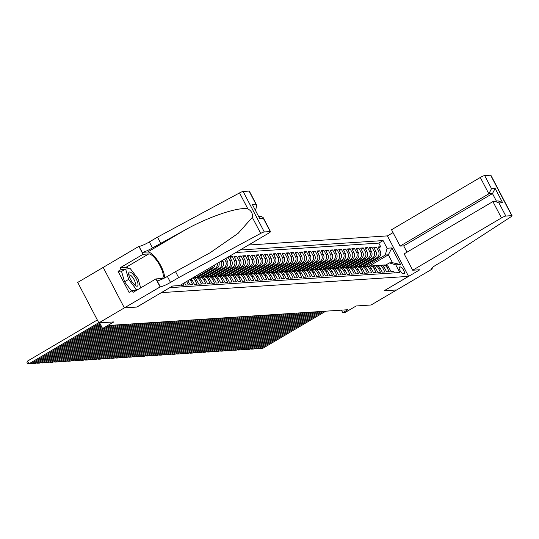 <?xml version="1.0" encoding="UTF-8"?>
<svg xmlns="http://www.w3.org/2000/svg" width="539" height="539" viewBox="0 0 539 539"><rect width="100%" height="100%" fill="white"/><g stroke="black" fill="none" stroke-linecap="round" stroke-linejoin="round"><path stroke-width="0.81" d="M122.212 271.043L118.048 271.312L121.107 269.513L120.19 267.762L143.044 254.3L138.9 246.37L77.704 282.423L98.866 322.901L124.374 307.877L136.926 307.055L161.404 292.603M161.417 292.63L408.569 276.366L387.406 235.887L248.54 245.029M408.569 276.366L384.078 290.791L396.637 289.962L371.128 304.986L356.171 305.97L344.947 312.58L342.764 312.721L347.864 309.723L109.882 325.381L104.782 328.386L102.599 328.527L113.823 321.918L98.866 322.901M181.064 284.774L181.367 285.353L183.988 285.185L183.132 283.548M184.513 282.739L185.733 285.07L188.354 284.895L186.588 281.52M187.801 280.799L190.099 284.781L192.719 284.605L190.631 280.617L192.376 280.502A4.992 4.676 -93.8 0 0 191.049 278.892M192.376 280.502L194.464 284.491L197.085 284.322L194.997 280.327L196.748 280.213A4.992 4.676 -93.8 0 0 193.144 277.652M196.748 280.213L198.83 284.208L201.451 284.033L199.363 280.037L201.114 279.923A4.992 4.676 -93.8 0 0 196.701 277.342L194.956 277.464A4.992 4.676 86.2 0 1 199.363 280.037M201.114 279.923L203.196 283.918L205.817 283.743L203.729 279.754L205.48 279.64A4.992 4.676 -93.8 0 0 201.067 277.059L199.322 277.174A4.992 4.676 86.2 0 1 203.729 279.754M205.48 279.64L207.569 283.629L210.183 283.46L208.101 279.465L209.846 279.35A4.992 4.676 -93.8 0 0 205.433 276.77L203.688 276.884A4.992 4.676 86.2 0 1 208.101 279.465M209.846 279.35L211.935 283.346L214.556 283.17L212.467 279.175L214.212 279.061A4.992 4.676 -93.8 0 0 209.806 276.487L208.054 276.601A4.992 4.676 86.2 0 1 212.467 279.175M214.212 279.061L216.301 283.056L218.922 282.881L216.833 278.892L218.578 278.778A4.992 4.676 -93.8 0 0 214.172 276.197L212.42 276.312A4.992 4.676 86.2 0 1 216.833 278.892M218.578 278.778L220.667 282.766L223.287 282.598L221.199 278.602L222.944 278.488A4.992 4.676 -93.8 0 0 218.538 275.907L216.793 276.022A4.992 4.676 86.2 0 1 221.199 278.602M222.944 278.488L225.032 282.483L227.653 282.308L225.565 278.319L227.31 278.198A4.992 4.676 -93.8 0 0 222.903 275.624L221.158 275.739A4.992 4.676 86.2 0 1 225.565 278.319M227.31 278.198L229.398 282.193L232.019 282.025L229.931 278.03L231.676 277.915A4.992 4.676 -93.8 0 0 227.269 275.335L225.524 275.449A4.992 4.676 86.2 0 1 229.931 278.03M231.676 277.915L233.764 281.904L236.385 281.735L234.297 277.74L236.048 277.625A4.992 4.676 -93.8 0 0 231.635 275.045L229.89 275.159A4.992 4.676 86.2 0 1 234.297 277.74M236.048 277.625L238.13 281.621L240.751 281.446L238.662 277.457L240.414 277.336A4.992 4.676 -93.8 0 0 236.001 274.762L234.256 274.877A4.992 4.676 86.2 0 1 238.662 277.457M240.414 277.336L242.496 281.331L245.117 281.163L243.035 277.167L244.78 277.053A4.992 4.676 -93.8 0 0 240.367 274.472L238.622 274.587A4.992 4.676 86.2 0 1 243.035 277.167M244.78 277.053L246.869 281.048L249.483 280.873L247.401 276.878L249.146 276.763A4.992 4.676 -93.8 0 0 244.733 274.183L242.988 274.297A4.992 4.676 86.2 0 1 247.401 276.878M249.146 276.763L251.235 280.758L253.856 280.583L251.767 276.595L253.512 276.48A4.992 4.676 -93.8 0 0 249.106 273.9L247.354 274.014A4.992 4.676 86.2 0 1 251.767 276.595M253.512 276.48L255.601 280.469L258.221 280.3L256.133 276.305L257.878 276.19A4.992 4.676 -93.8 0 0 253.471 273.61L251.72 273.724A4.992 4.676 86.2 0 1 256.133 276.305M257.878 276.19L259.966 280.186L262.587 280.01L260.499 276.015L262.244 275.901A4.992 4.676 -93.8 0 0 257.837 273.32L256.092 273.435A4.992 4.676 86.2 0 1 260.499 276.015M262.244 275.901L264.332 279.896L266.953 279.721L264.865 275.732L266.61 275.618A4.992 4.676 -93.8 0 0 262.203 273.037L260.458 273.152A4.992 4.676 86.2 0 1 264.865 275.732M266.61 275.618L268.698 279.606L271.319 279.438L269.231 275.442L270.976 275.328A4.992 4.676 -93.8 0 0 266.569 272.747L264.824 272.862A4.992 4.676 86.2 0 1 269.231 275.442M270.976 275.328L273.064 279.323L275.685 279.148L273.596 275.153L275.348 275.038A4.992 4.676 -93.8 0 0 270.935 272.458L269.19 272.579A4.992 4.676 86.2 0 1 273.596 275.153M275.348 275.038L277.43 279.034L280.051 278.858L277.962 274.87L279.714 274.755A4.992 4.676 -93.8 0 0 275.301 272.175L273.556 272.289A4.992 4.676 86.2 0 1 277.962 274.87M279.714 274.755L281.796 278.744L284.417 278.575L282.335 274.58L284.08 274.466A4.992 4.676 -93.8 0 0 279.667 271.885L277.922 272A4.992 4.676 86.2 0 1 282.335 274.58M284.08 274.466L286.169 278.461L288.783 278.286L286.701 274.29L288.446 274.176A4.992 4.676 -93.8 0 0 284.033 271.595L282.288 271.717A4.992 4.676 86.2 0 1 286.701 274.29M288.446 274.176L290.534 278.171L293.155 277.996L291.067 274.007L292.812 273.893A4.992 4.676 -93.8 0 0 288.405 271.312L286.654 271.427A4.992 4.676 86.2 0 1 291.067 274.007M292.812 273.893L294.9 277.881L297.521 277.713L295.433 273.718L297.178 273.603A4.992 4.676 -93.8 0 0 292.771 271.023L291.02 271.137A4.992 4.676 86.2 0 1 295.433 273.718M297.178 273.603L299.266 277.598L301.887 277.423L299.799 273.428L301.544 273.313A4.992 4.676 -93.8 0 0 297.137 270.74L295.392 270.854A4.992 4.676 86.2 0 1 299.799 273.428M301.544 273.313L303.632 277.309L306.253 277.134L304.164 273.145L305.909 273.03A4.992 4.676 -93.8 0 0 301.503 270.45L299.758 270.565A4.992 4.676 86.2 0 1 304.164 273.145M305.909 273.03L307.998 277.019L310.619 276.851L308.53 272.855L310.275 272.741A4.992 4.676 -93.8 0 0 305.869 270.16L304.124 270.275A4.992 4.676 86.2 0 1 308.53 272.855M310.275 272.741L312.364 276.736L314.985 276.561L312.896 272.572L314.648 272.451A4.992 4.676 -93.8 0 0 310.235 269.877L308.49 269.992A4.992 4.676 86.2 0 1 312.896 272.572M314.648 272.451L316.73 276.446L319.351 276.278L317.262 272.283L319.014 272.168A4.992 4.676 -93.8 0 0 314.601 269.588L312.856 269.702A4.992 4.676 86.2 0 1 317.262 272.283M319.014 272.168L321.103 276.157L323.717 275.988L321.635 271.993L323.38 271.878A4.992 4.676 -93.8 0 0 318.967 269.298L317.222 269.412A4.992 4.676 86.2 0 1 321.635 271.993M323.38 271.878L325.468 275.874L328.083 275.698L326.001 271.71L327.746 271.595A4.992 4.676 -93.8 0 0 323.333 269.015L321.588 269.129A4.992 4.676 86.2 0 1 326.001 271.71M327.746 271.595L329.834 275.584L332.455 275.416L330.367 271.42L332.112 271.306A4.992 4.676 -93.8 0 0 327.705 268.725L325.954 268.84A4.992 4.676 86.2 0 1 330.367 271.42M332.112 271.306L334.2 275.301L336.821 275.126L334.732 271.13L336.477 271.016A4.992 4.676 -93.8 0 0 332.071 268.435L330.319 268.55A4.992 4.676 86.2 0 1 334.732 271.13M336.477 271.016L338.566 275.011L341.187 274.836L339.098 270.847L340.843 270.733A4.992 4.676 -93.8 0 0 336.437 268.152L334.692 268.267A4.992 4.676 86.2 0 1 339.098 270.847M340.843 270.733L342.932 274.722L345.553 274.553L343.464 270.558L345.209 270.443A4.992 4.676 -93.8 0 0 340.803 267.863L339.058 267.977A4.992 4.676 86.2 0 1 343.464 270.558M345.209 270.443L347.298 274.439L349.919 274.263L347.83 270.268L349.575 270.154A4.992 4.676 -93.8 0 0 345.169 267.573L343.424 267.688A4.992 4.676 86.2 0 1 347.83 270.268M349.575 270.154L351.664 274.149L354.285 273.974L352.196 269.985L353.948 269.871A4.992 4.676 -93.8 0 0 349.535 267.29L347.79 267.405A4.992 4.676 86.2 0 1 352.196 269.985M353.948 269.871L356.03 273.859L358.651 273.691L356.562 269.695L358.314 269.581A4.992 4.676 -93.8 0 0 353.901 267L352.156 267.115A4.992 4.676 86.2 0 1 356.562 269.695M358.314 269.581L360.402 273.576L363.016 273.401L360.935 269.406L362.68 269.291A4.992 4.676 -93.8 0 0 358.267 266.711L356.522 266.832A4.992 4.676 86.2 0 1 360.935 269.406M362.68 269.291L364.768 273.286L367.389 273.111L365.301 269.123L367.046 269.008A4.992 4.676 -93.8 0 0 362.632 266.428L360.887 266.542A4.992 4.676 86.2 0 1 365.301 269.123M367.046 269.008L369.134 272.997L371.755 272.828L369.666 268.833L371.411 268.718A4.992 4.676 -93.8 0 0 367.005 266.138L365.253 266.253A4.992 4.676 86.2 0 1 369.666 268.833M371.411 268.718L373.5 272.714L376.121 272.539L374.032 268.543L375.777 268.429A4.992 4.676 -93.8 0 0 371.371 265.855L369.619 265.97A4.992 4.676 86.2 0 1 374.032 268.543M375.777 268.429L377.866 272.424L380.487 272.249L378.398 268.26L380.143 268.146A4.992 4.676 -93.8 0 0 375.737 265.565L373.992 265.68A4.992 4.676 86.2 0 1 378.398 268.26M380.143 268.146L382.232 272.134L384.853 271.966L382.764 267.971L384.509 267.856A4.992 4.676 -93.8 0 0 380.103 265.276L378.358 265.39A4.992 4.676 86.2 0 1 382.764 267.971M384.509 267.856L386.598 271.851L389.219 271.676L387.13 267.681A4.992 4.676 -93.8 0 0 381.423 265.39M363.549 266.461L378.391 257.723A4.992 4.676 -93.8 0 0 380.184 250.938L378.095 246.95L380.716 246.774L378.647 247.994M361.986 266.468L376.646 257.837A4.992 4.676 -93.8 0 0 378.439 251.053L376.35 247.064L374.282 248.284M376.35 247.064L373.729 247.233L375.818 251.228A4.992 4.676 -93.8 0 1 374.026 258.006L359.183 266.751M354.817 267.034L369.66 258.296A4.992 4.676 -93.8 0 0 371.452 251.518L369.363 247.522L371.984 247.347L369.909 248.573M350.451 267.324L365.294 258.585A4.992 4.676 -93.8 0 0 367.086 251.801L364.997 247.812L367.618 247.637L365.543 248.856M346.085 267.613L360.928 258.868A4.992 4.676 -93.8 0 0 362.72 252.09L360.631 248.095L363.252 247.927L361.177 249.146M341.719 267.896L356.555 259.158A4.992 4.676 -93.8 0 0 358.354 252.38L356.266 248.385L358.886 248.209L356.811 249.429M337.347 268.186L352.189 259.441A4.992 4.676 -93.8 0 0 353.988 252.663L351.9 248.674L354.521 248.499L352.445 249.719M332.981 268.476L347.823 259.731A4.992 4.676 -93.8 0 0 349.616 252.953L347.534 248.957L350.148 248.789L348.079 250.008M328.615 268.759L343.458 260.02A4.992 4.676 -93.8 0 0 345.25 253.242L343.161 249.247L345.782 249.072L343.714 250.291M324.249 269.049L339.092 260.303A4.992 4.676 -93.8 0 0 340.884 253.525L338.795 249.537L341.416 249.362L339.348 250.581M319.883 269.338L334.726 260.593A4.992 4.676 -93.8 0 0 336.518 253.815L334.429 249.82L337.05 249.651L334.982 250.871M315.517 269.621L330.36 260.883A4.992 4.676 -93.8 0 0 332.152 254.098L330.063 250.109L332.684 249.934L330.609 251.154M311.151 269.911L325.994 261.166A4.992 4.676 -93.8 0 0 327.786 254.388L325.697 250.392L328.318 250.224L326.243 251.443M306.785 270.201L321.628 261.455A4.992 4.676 -93.8 0 0 323.42 254.677L321.332 250.682L323.952 250.514L321.877 251.733M302.419 270.484L317.255 261.745A4.992 4.676 -93.8 0 0 319.054 254.96L316.966 250.972L319.587 250.797L317.511 252.016M298.047 270.773L312.889 262.028A4.992 4.676 -93.8 0 0 314.688 255.25L312.6 251.255L315.221 251.086L313.146 252.306M293.681 271.056L308.524 262.318A4.992 4.676 -93.8 0 0 310.316 255.54L308.234 251.545L310.848 251.369L308.78 252.596M289.315 271.346L304.158 262.608A4.992 4.676 -93.8 0 0 305.95 255.823L303.861 251.834L306.482 251.659L304.414 252.879M284.949 271.636L299.792 262.891A4.992 4.676 -93.8 0 0 301.584 256.113L299.495 252.117L302.116 251.949L300.048 253.168M280.583 271.919L295.426 263.18A4.992 4.676 -93.8 0 0 297.218 256.402L295.129 252.407L297.75 252.232L295.682 253.458M276.217 272.208L291.06 263.47A4.992 4.676 -93.8 0 0 292.852 256.685L290.764 252.697L293.384 252.522L291.309 253.741M271.851 272.498L286.694 263.753A4.992 4.676 -93.8 0 0 288.486 256.975L286.398 252.98L289.019 252.811L286.943 254.031M267.485 272.781L282.328 264.043A4.992 4.676 -93.8 0 0 284.12 257.265L282.032 253.269L284.653 253.094L282.577 254.32M263.12 273.071L277.956 264.332A4.992 4.676 -93.8 0 0 279.754 257.548L277.666 253.559L280.287 253.384L278.212 254.603M258.747 273.361L273.59 264.615A4.992 4.676 -93.8 0 0 275.382 257.837L273.3 253.842L275.921 253.674L273.846 254.893M254.381 273.644L269.224 264.905A4.992 4.676 -93.8 0 0 271.016 258.127L268.934 254.132L271.548 253.957L269.48 255.176M250.015 273.933L264.858 265.188A4.992 4.676 -93.8 0 0 266.65 258.41L264.561 254.421L267.182 254.246L265.114 255.466M245.649 274.223L260.492 265.478A4.992 4.676 -93.8 0 0 262.284 258.7L260.196 254.704L262.816 254.536L260.748 255.756M241.283 274.506L256.126 265.767A4.992 4.676 -93.8 0 0 257.918 258.989L255.83 254.994L258.45 254.819L256.382 256.038M236.917 274.796L251.76 266.05A4.992 4.676 -93.8 0 0 253.552 259.272L251.464 255.284L254.085 255.109L252.009 256.328M232.552 275.085L247.394 266.34A4.992 4.676 -93.8 0 0 249.186 259.562L247.098 255.567L249.719 255.398L247.644 256.618M228.186 275.368L243.028 266.63A4.992 4.676 -93.8 0 0 244.821 259.845L242.732 255.857L245.353 255.681L243.278 256.901M223.82 275.658L238.656 266.913A4.992 4.676 -93.8 0 0 240.455 260.135L238.366 256.14L240.987 255.971L238.912 257.191M219.447 275.941L234.29 267.203A4.992 4.676 -93.8 0 0 236.082 260.425L234 256.429L236.621 256.261L234.546 257.48M215.081 276.231L229.924 267.492A4.992 4.676 -93.8 0 0 231.716 260.708L229.634 256.719L232.248 256.544L230.18 257.763M400.524 266.94L399.561 267A3.867 1.226 59.5 0 0 399.372 267.054A3.867 1.226 59.5 0 0 400.127 270.746A3.867 1.226 59.5 0 0 403.105 273.785L404.068 273.718A3.867 1.226 59.5 0 0 404.257 273.664A3.867 1.226 59.5 0 0 403.502 269.972A3.867 1.226 59.5 0 0 400.524 266.94L399.103 267.775M169.785 287.664L399.79 272.532L395.781 264.871L389.414 262.897L385.708 265.087M369.397 265.99L388.356 254.826L385.297 255.021L387.09 248.243L383.088 240.589L240.104 249.995M387.09 248.243L391.893 247.927L400.585 264.555L395.781 264.871M193.252 277.666L208.094 268.927A4.992 4.676 -93.8 0 0 208.728 268.476M197.618 277.383L212.46 268.638A4.992 4.676 -93.8 0 0 214.818 264.892M196.055 277.39L210.709 268.752L212.46 268.638M201.984 277.093L216.826 268.355A4.992 4.676 -93.8 0 0 218.975 262.439M200.42 277.1L215.081 268.469L216.826 268.355M206.349 276.803L221.192 268.065A4.992 4.676 -93.8 0 0 222.984 261.287L222.506 260.364M204.786 276.817L219.447 268.179L221.192 268.065M210.715 276.52L225.558 267.775A4.992 4.676 -93.8 0 0 227.35 260.997L225.956 258.329M209.152 276.527L223.813 267.89L225.558 267.775M213.518 276.238L228.179 267.607L229.924 267.492M217.884 275.955L232.545 267.317L234.29 267.203M222.25 275.665L236.911 267.027L238.656 266.913M226.623 275.375L241.277 266.744L243.028 266.63M230.988 275.092L245.643 266.455L247.394 266.34M235.354 274.802L250.008 266.165L251.76 266.05M239.72 274.513L254.381 265.882L256.126 265.767M244.086 274.23L258.747 265.592L260.492 265.478M248.452 273.94L263.113 265.309L264.858 265.188M252.818 273.65L267.479 265.02L269.224 264.905M257.184 273.367L271.845 264.73L273.59 264.615M261.55 273.078L276.211 264.447L277.956 264.332M265.922 272.788L280.576 264.157L282.328 264.043M270.288 272.505L284.942 263.867L286.694 263.753M274.654 272.215L289.315 263.584L291.06 263.47M279.02 271.925L293.681 263.295L295.426 263.18M283.386 271.643L298.047 263.005L299.792 262.891M287.752 271.353L302.413 262.722L304.158 262.608M292.118 271.07L306.779 262.432L308.524 262.318M296.484 270.78L311.144 262.143L312.889 262.028M300.85 270.49L315.51 261.86L317.255 261.745M305.222 270.207L319.876 261.57L321.628 261.455M309.588 269.918L324.242 261.28L325.994 261.166M313.954 269.628L328.615 260.997L330.36 260.883M318.32 269.345L332.981 260.708L334.726 260.593M322.686 269.055L337.347 260.425L339.092 260.303M327.052 268.766L341.713 260.135L343.458 260.02M331.418 268.483L346.078 259.845L347.823 259.731M335.784 268.193L350.444 259.562L352.189 259.441M340.149 267.903L354.81 259.272L356.555 259.158M344.522 267.62L359.176 258.983L360.928 258.868M348.888 267.331L363.542 258.7L365.294 258.585M353.254 267.041L367.915 258.41L369.66 258.296M357.62 266.758L372.281 258.12L374.026 258.006M380.716 246.774L378.802 243.109L235.819 252.522M221.125 261.179L221.239 261.402A4.992 4.676 86.2 0 1 219.447 268.179M224.574 259.144L225.605 261.112A4.992 4.676 86.2 0 1 223.813 267.89M228.031 257.11L229.971 260.822A4.992 4.676 86.2 0 1 228.179 267.607M232.248 256.544L234.337 260.539A4.992 4.676 86.2 0 1 232.545 267.317M236.621 256.261L238.703 260.249A4.992 4.676 86.2 0 1 236.911 267.027M240.987 255.971L243.069 259.966A4.992 4.676 86.2 0 1 241.277 266.744M245.353 255.681L247.441 259.677A4.992 4.676 86.2 0 1 245.643 266.455M249.719 255.398L251.807 259.387A4.992 4.676 86.2 0 1 250.008 266.165M254.085 255.109L256.173 259.104A4.992 4.676 86.2 0 1 254.381 265.882M258.45 254.819L260.539 258.814A4.992 4.676 86.2 0 1 258.747 265.592M262.816 254.536L264.905 258.525A4.992 4.676 86.2 0 1 263.113 265.309M267.182 254.246L269.271 258.242A4.992 4.676 86.2 0 1 267.479 265.02M271.548 253.957L273.637 257.952A4.992 4.676 86.2 0 1 271.845 264.73M275.921 253.674L278.003 257.662A4.992 4.676 86.2 0 1 276.211 264.447M280.287 253.384L282.369 257.379A4.992 4.676 86.2 0 1 280.576 264.157M284.653 253.094L286.741 257.09A4.992 4.676 86.2 0 1 284.942 263.867M289.019 252.811L291.107 256.8A4.992 4.676 86.2 0 1 289.315 263.584M293.384 252.522L295.473 256.517A4.992 4.676 86.2 0 1 293.681 263.295M297.75 252.232L299.839 256.227A4.992 4.676 86.2 0 1 298.047 263.005M302.116 251.949L304.205 255.937A4.992 4.676 86.2 0 1 302.413 262.722M306.482 251.659L308.571 255.654A4.992 4.676 86.2 0 1 306.779 262.432M310.848 251.369L312.937 255.365A4.992 4.676 86.2 0 1 311.144 262.143M315.221 251.086L317.303 255.075A4.992 4.676 86.2 0 1 315.51 261.86M319.587 250.797L321.668 254.792A4.992 4.676 86.2 0 1 319.876 261.57M323.952 250.514L326.041 254.502A4.992 4.676 86.2 0 1 324.242 261.28M328.318 250.224L330.407 254.219A4.992 4.676 86.2 0 1 328.615 260.997M332.684 249.934L334.773 253.93A4.992 4.676 86.2 0 1 332.981 260.708M337.05 249.651L339.139 253.64A4.992 4.676 86.2 0 1 337.347 260.425M341.416 249.362L343.505 253.357A4.992 4.676 86.2 0 1 341.713 260.135M345.782 249.072L347.871 253.067A4.992 4.676 86.2 0 1 346.078 259.845M350.148 248.789L352.236 252.778A4.992 4.676 86.2 0 1 350.444 259.562M354.521 248.499L356.602 252.495A4.992 4.676 86.2 0 1 354.81 259.272M358.886 248.209L360.968 252.205A4.992 4.676 86.2 0 1 359.176 258.983M363.252 247.927L365.341 251.915A4.992 4.676 86.2 0 1 363.542 258.7M367.618 247.637L369.707 251.632A4.992 4.676 86.2 0 1 367.915 258.41M371.984 247.347L374.073 251.342A4.992 4.676 86.2 0 1 372.281 258.12M394.366 272.889L393.585 271.387L390.964 271.562L388.875 267.566A4.992 4.676 -93.8 0 0 384.469 264.993L382.724 265.107M389.414 262.897L392.473 262.702L388.356 254.826L391.893 247.927M366.352 266.185L385.297 255.021M99.634 322.854L102.599 328.527M341.416 310.147L342.764 312.721M378.802 243.109L383.088 240.589M377.057 265.68A4.992 4.676 86.2 0 1 378.358 265.39M372.692 265.963A4.992 4.676 86.2 0 1 373.992 265.68M368.326 266.253A4.992 4.676 86.2 0 1 369.619 265.97M363.96 266.542A4.992 4.676 86.2 0 1 365.253 266.253M359.594 266.825A4.992 4.676 86.2 0 1 360.887 266.542M355.228 267.115A4.992 4.676 86.2 0 1 356.522 266.832M350.862 267.405A4.992 4.676 86.2 0 1 352.156 267.115M346.489 267.688A4.992 4.676 86.2 0 1 347.79 267.405M342.124 267.977A4.992 4.676 86.2 0 1 343.424 267.688M337.758 268.267A4.992 4.676 86.2 0 1 339.058 267.977M333.392 268.55A4.992 4.676 86.2 0 1 334.692 268.267M329.026 268.84A4.992 4.676 86.2 0 1 330.319 268.55M324.66 269.129A4.992 4.676 86.2 0 1 325.954 268.84M320.294 269.412A4.992 4.676 86.2 0 1 321.588 269.129M315.928 269.702A4.992 4.676 86.2 0 1 317.222 269.412M311.562 269.992A4.992 4.676 86.2 0 1 312.856 269.702M307.19 270.275A4.992 4.676 86.2 0 1 308.49 269.992M302.824 270.565A4.992 4.676 86.2 0 1 304.124 270.275M298.458 270.847A4.992 4.676 86.2 0 1 299.758 270.565M294.092 271.137A4.992 4.676 86.2 0 1 295.392 270.854M289.726 271.427A4.992 4.676 86.2 0 1 291.02 271.137M285.36 271.71A4.992 4.676 86.2 0 1 286.654 271.427M280.994 272A4.992 4.676 86.2 0 1 282.288 271.717M276.628 272.289A4.992 4.676 86.2 0 1 277.922 272M272.262 272.572A4.992 4.676 86.2 0 1 273.556 272.289M267.89 272.862A4.992 4.676 86.2 0 1 269.19 272.579M263.524 273.152A4.992 4.676 86.2 0 1 264.824 272.862M259.158 273.435A4.992 4.676 86.2 0 1 260.458 273.152M254.792 273.724A4.992 4.676 86.2 0 1 256.092 273.435M250.426 274.014A4.992 4.676 86.2 0 1 251.72 273.724M246.06 274.297A4.992 4.676 86.2 0 1 247.354 274.014M241.694 274.587A4.992 4.676 86.2 0 1 242.988 274.297M237.328 274.877A4.992 4.676 86.2 0 1 238.622 274.587M232.963 275.159A4.992 4.676 86.2 0 1 234.256 274.877M228.59 275.449A4.992 4.676 86.2 0 1 229.89 275.159M224.224 275.739A4.992 4.676 86.2 0 1 225.524 275.449M217.412 263.362A4.992 4.676 86.2 0 1 215.081 268.469M219.858 276.022A4.992 4.676 86.2 0 1 221.158 275.739M212.844 266.05A4.992 4.676 86.2 0 1 210.709 268.752M215.492 276.312A4.992 4.676 86.2 0 1 216.793 276.022M211.126 276.595A4.992 4.676 86.2 0 1 212.42 276.312M206.76 276.884A4.992 4.676 86.2 0 1 208.054 276.601M202.394 277.174A4.992 4.676 86.2 0 1 203.688 276.884M198.029 277.457A4.992 4.676 86.2 0 1 199.322 277.174M193.656 277.747A4.992 4.676 86.2 0 1 194.956 277.464M192.484 278.043A4.992 4.676 86.2 0 1 194.997 280.327M189.903 279.566A4.992 4.676 86.2 0 1 190.631 280.617M392.473 262.702L400.585 264.555M325.852 311.165L262.567 348.443L260.384 348.592L259.926 347.716M323.669 311.313L260.384 348.592L258.861 348.342M135.148 285.347A8.112 2.574 59.5 0 0 135.417 285.549A8.112 2.574 59.5 0 0 137.6 282.281A8.112 2.574 59.5 0 0 131.543 272.842A8.112 2.574 59.5 0 0 128.706 274.149A8.112 2.574 59.5 0 0 135.148 285.347M134.339 284.632A5.558 1.758 59.5 0 0 134.959 284.592A5.558 1.758 59.5 0 0 134.514 280.563A5.558 1.758 59.5 0 0 130.903 275.523A5.558 1.758 59.5 0 0 129.32 275.018A5.558 1.758 59.5 0 0 128.983 275.544M131.556 290.972L124.549 281.809L121.558 271.427L125.641 269.022L130.357 268.712L138.058 278.784L140.679 287.887M138.193 289.355L136.333 289.477L128.632 279.404L125.641 269.022M134.669 290.46L136.333 289.477M124.549 281.809L128.632 279.404M412.692 270.221L501.459 217.938L492.909 201.586L404.142 253.869L412.692 270.221L419.854 269.749L384.145 290.784L396.657 289.962L432.366 268.927L431.894 268.024M407.012 252.178L403.711 245.865L400.086 246.101L391.536 229.742L480.296 177.466A3.746 0.559 -27.6 0 1 484.669 175.573L490.631 175.182A3.746 0.559 -27.6 0 1 490.888 175.249L512.05 215.728A3.746 0.559 152.4 0 1 510.736 216.947L444.372 260.128L436.213 264.939A8.739 1.307 152.4 0 0 431.523 268.786A8.739 1.307 152.4 0 0 432.13 268.941L432.366 268.927M484.669 175.573L491.507 188.65L495.125 188.407L502.624 202.738L498.999 202.981L505.831 216.051L511.794 215.661L490.631 175.182M387.42 235.914L393.032 232.612M400.086 246.101L488.846 193.818L480.296 177.466M505.831 216.051A3.746 0.559 152.4 0 0 501.459 217.938M403.711 245.865L492.471 193.582L488.846 193.818L491.507 188.65M495.125 188.407L492.471 193.582L496.352 201M502.624 202.738L498.13 200.885L492.909 201.586M498.999 202.981L494.506 201.121M255.216 209.543L255.89 209.145L255.041 209.206M178.665 277.619L170.499 282.423A8.739 1.307 -27.6 0 1 160.299 286.829L124.354 307.884L136.859 307.055L172.574 286.027L179.736 285.555L268.496 233.272A3.746 0.559 152.4 0 0 270.511 231.622A3.746 0.559 152.4 0 0 270.248 231.554L264.292 231.945A3.746 0.559 152.4 0 0 260.687 233.4L178.665 277.619L175.532 271.629L209.981 252.831L238.117 233.353L252.319 217.392C252.858 213.565 251.383 210.742 247.9 208.93C238.999 206.578 209.671 216.321 185.787 229.574L152.47 247.933A8.739 1.307 -27.6 0 1 142.269 252.346L138.9 246.37M160.635 243.129L157.503 237.14L149.337 241.944A8.739 1.307 -27.6 0 1 139.143 246.357M160.299 286.829L157.172 280.839A8.739 1.307 -27.6 0 0 167.366 276.433L175.532 271.629M270.248 231.554L263.416 218.484L259.791 218.719L252.299 204.389L255.924 204.153L249.085 191.076L243.129 191.466L264.292 231.945M247.9 208.93L239.532 192.922L157.503 237.14M160.063 286.849L155.912 278.919L133.059 292.374L132.143 290.629L136.522 290.339M118.048 271.312L129.084 292.428L132.143 290.629M124.354 307.884L103.192 267.405M155.912 278.919L161.612 278.542A14.048 4.453 59.5 0 0 162.306 278.333A14.048 4.453 59.5 0 0 159.571 264.939A14.048 4.453 59.5 0 0 148.744 253.93L143.044 254.3M164.523 277.996A16.264 5.154 59.5 0 0 158.527 261.846A16.264 5.154 59.5 0 0 147.733 251.982L142.269 252.346M239.532 192.922A3.746 0.559 -27.6 0 1 243.129 191.466M249.085 191.076A3.746 0.559 -27.6 0 1 249.348 191.143L256.732 205.271L255.89 209.145M120.19 267.762L125.89 267.384A14.048 4.453 -120.5 0 1 129.104 268.793M125.27 269.237L121.107 269.513M263.416 218.484L263.126 217.5L261.294 216.469L258.922 216.624M259.791 218.719L252.299 204.389M255.924 204.153L256.732 205.271M321.487 311.454L258.201 348.733L256.018 348.874L255.56 348.005M319.304 311.596L256.018 348.874L254.489 348.632M317.121 311.744L253.835 349.016L251.652 349.164L251.194 348.288M314.938 311.886L251.652 349.164L250.123 348.915M312.755 312.027L249.463 349.306L247.28 349.447L246.828 348.578M310.572 312.175L247.28 349.447L245.757 349.205M308.389 312.317L245.097 349.595L242.914 349.737L242.462 348.861M306.206 312.458L242.914 349.737L241.391 349.494M304.023 312.607L240.731 349.878L238.548 350.027L238.09 349.151M301.84 312.748L238.548 350.027L237.025 349.777M299.657 312.889L236.365 350.168L234.182 350.31L233.724 349.44M297.474 313.038L234.182 350.31L232.659 350.067M295.291 313.179L231.999 350.458L229.816 350.599L229.358 349.723M293.108 313.321L229.816 350.599L228.293 350.357M290.919 313.469L227.633 350.741L225.45 350.889L224.992 350.013M288.736 313.61L225.45 350.889L223.928 350.64M286.553 313.752L223.267 351.03L221.084 351.172L220.626 350.303M284.37 313.9L221.084 351.172L219.562 350.929M282.187 314.042L218.901 351.32L216.718 351.462L216.26 350.586M280.004 314.183L216.718 351.462L215.189 351.219M277.821 314.331L214.535 351.603L212.353 351.751L211.894 350.876M275.638 314.473L212.353 351.751L210.823 351.502M273.455 314.614L210.163 351.893L207.98 352.034L207.528 351.165M271.272 314.763L207.98 352.034L206.457 351.792M269.089 314.904L205.797 352.183L203.614 352.324L203.163 351.448M266.906 315.046L203.614 352.324L202.091 352.082M264.723 315.194L201.431 352.466L199.248 352.614L198.79 351.738M262.54 315.335L199.248 352.614L197.725 352.365M260.357 315.477L197.065 352.755L194.882 352.897L194.424 352.028M258.174 315.625L194.882 352.897L193.36 352.654M255.991 315.766L192.699 353.045L190.516 353.186L190.058 352.311M253.808 315.908L190.516 353.186L188.994 352.944M251.619 316.056L188.333 353.328L186.15 353.476L185.692 352.6M249.436 316.198L186.15 353.476L184.628 353.227M247.253 316.339L183.967 353.618L181.784 353.759L181.326 352.89M245.07 316.487L181.784 353.759L180.262 353.517M242.887 316.629L179.602 353.907L177.419 354.049L176.96 353.173M240.704 316.77L177.419 354.049L175.889 353.806M238.521 316.912L175.236 354.19L173.053 354.332L172.595 353.463M236.338 317.06L173.053 354.332L171.523 354.089M234.155 317.202L170.863 354.48L168.68 354.622L168.229 353.752M231.972 317.343L168.68 354.622L167.157 354.379M229.789 317.491L166.497 354.763L164.314 354.911L163.863 354.035M227.606 317.633L164.314 354.911L162.791 354.662M225.423 317.774L162.131 355.053L159.948 355.194L159.49 354.325M223.24 317.922L159.948 355.194L158.426 354.952M221.057 318.064L157.765 355.342L155.582 355.484L155.124 354.608M218.874 318.205L155.582 355.484L154.06 355.241M216.691 318.354L153.399 355.625L151.216 355.774L150.758 354.898M214.509 318.495L151.216 355.774L149.694 355.524M212.319 318.637L149.033 355.915L146.851 356.057L146.392 355.188M210.136 318.785L146.851 356.057L145.328 355.814M207.953 318.926L144.668 356.205L142.485 356.346L142.026 355.471M205.77 319.068L142.485 356.346L140.962 356.104M203.587 319.216L140.302 356.488L138.119 356.636L137.661 355.76M201.404 319.357L138.119 356.636L136.589 356.387M199.221 319.499L135.936 356.778L133.753 356.919L133.295 356.05M197.038 319.647L133.753 356.919L132.223 356.677M194.855 319.789L131.563 357.067L129.38 357.209L128.929 356.333M192.672 319.93L129.38 357.209L127.858 356.966M190.489 320.078L127.197 357.35L125.014 357.498L124.563 356.623M188.306 320.22L125.014 357.498L123.492 357.249M186.123 320.361L122.831 357.64L120.648 357.781L120.19 356.912M183.94 320.51L120.648 357.781L119.126 357.539M181.758 320.651L118.465 357.93L116.283 358.071L115.824 357.195M179.575 320.793L116.283 358.071L114.76 357.829M177.392 320.941L114.1 358.213L111.917 358.361L111.458 357.485M175.202 321.082L111.917 358.361L110.394 358.112M173.019 321.224L109.734 358.502L107.551 358.644L107.093 357.775M170.836 321.372L107.551 358.644L106.028 358.401M168.653 321.513L105.368 358.792L103.185 358.934L102.727 358.058M166.47 321.655L103.185 358.934L101.662 358.691M164.287 321.803L101.002 359.075L98.819 359.223L98.361 358.347M162.104 321.945L98.819 359.223L97.29 358.974M159.921 322.086L96.636 359.365L94.446 359.506L93.995 358.637M157.738 322.234L94.446 359.506L92.924 359.264M155.555 322.376L92.263 359.654L90.08 359.796L89.629 358.92M153.372 322.517L90.08 359.796L88.558 359.553M151.189 322.659L87.897 359.937L85.714 360.079L85.263 359.21M149.007 322.807L85.714 360.079L84.192 359.836M146.824 322.949L83.532 360.227L81.349 360.369L80.89 359.5M144.641 323.09L81.349 360.369L79.826 360.126M142.458 323.238L79.166 360.51L76.983 360.658L76.525 359.782M140.275 323.38L76.983 360.658L75.46 360.409M138.092 323.521L74.8 360.8L72.617 360.941L72.159 360.072M135.902 323.669L72.617 360.941L71.094 360.699M133.719 323.811L70.434 361.09L68.251 361.231L67.793 360.355M131.536 323.952L68.251 361.231L66.728 360.989M129.353 324.101L66.068 361.373L63.885 361.521L63.427 360.645M127.17 324.242L63.885 361.521L62.362 361.271M124.987 324.384L61.702 361.662L59.519 361.804L59.061 360.935M122.804 324.532L59.519 361.804L57.99 361.561M120.621 324.673L57.336 361.952L55.146 362.093L54.695 361.218M118.439 324.815L55.146 362.093L53.624 361.851M116.256 324.963L52.963 362.235L50.781 362.383L50.329 361.507M114.073 325.105L50.781 362.383L49.258 362.134M111.89 325.246L48.598 362.525L46.415 362.666L45.956 361.797M104.606 328.399L46.415 362.666L44.892 362.424M102.558 328.46L44.232 362.814L42.049 362.956L41.591 362.08M102.107 327.584L42.049 362.956L40.526 362.713M101.649 326.708L39.866 363.097L37.683 363.246L37.225 362.37M101.191 325.839L37.683 363.246L36.16 362.996M100.732 324.963L35.5 363.387L33.317 363.529L32.859 362.659M100.281 324.094L33.317 363.529L31.794 363.286M99.823 323.218L31.134 363.677L28.951 363.818L27.523 361.083L26.95 362.666L27.523 363.758L28.951 363.818L98.758 322.699M97.33 319.964L27.523 361.083M376.646 257.837L378.391 257.723M378.439 251.053L380.184 250.938M221.239 261.402L222.984 261.287M225.605 261.112L227.35 260.997M229.971 260.822L231.716 260.708M234.337 260.539L236.082 260.425M238.703 260.249L240.455 260.135M243.069 259.966L244.821 259.845M247.441 259.677L249.186 259.562M251.807 259.387L253.552 259.272M256.173 259.104L257.918 258.989M260.539 258.814L262.284 258.7M264.905 258.525L266.65 258.41M269.271 258.242L271.016 258.127M273.637 257.952L275.382 257.837M278.003 257.662L279.754 257.548M282.369 257.379L284.12 257.265M286.741 257.09L288.486 256.975M291.107 256.8L292.852 256.685M295.473 256.517L297.218 256.402M299.839 256.227L301.584 256.113M304.205 255.937L305.95 255.823M308.571 255.654L310.316 255.54M312.937 255.365L314.688 255.25M317.303 255.075L319.054 254.96M321.668 254.792L323.42 254.677M326.041 254.502L327.786 254.388M330.407 254.219L332.152 254.098M334.773 253.93L336.518 253.815M339.139 253.64L340.884 253.525M343.505 253.357L345.25 253.242M347.871 253.067L349.616 252.953M352.236 252.778L353.988 252.663M356.602 252.495L358.354 252.38M360.968 252.205L362.72 252.09M365.341 251.915L367.086 251.801M369.707 251.632L371.452 251.518M374.073 251.342L375.818 251.228M387.13 267.681L388.875 267.566M431.739 268.2L432.13 268.941M152.47 247.933L149.337 241.944M167.366 276.433L170.499 282.423M260.687 233.4L252.319 217.392M185.787 229.574L147.733 251.982M125.89 267.384L148.744 253.93M270.511 231.622L263.126 217.5"/></g></svg>
